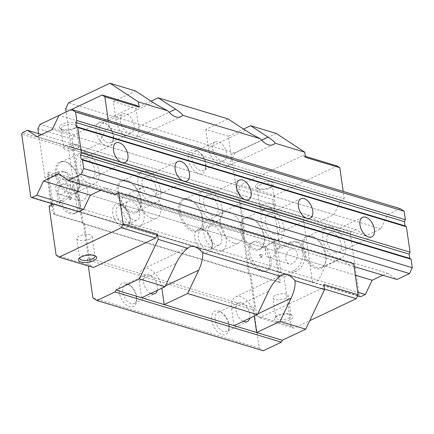 <?xml version="1.0" encoding="UTF-8"?>
<svg xmlns="http://www.w3.org/2000/svg" width="434" height="434" viewBox="0 0 434 434"><rect width="100%" height="100%" fill="white"/><g stroke="black" fill="none" stroke-linecap="round" stroke-linejoin="round"><path stroke-width="0.33" stroke-dasharray="2.17 1.63" d="M141.625 297.767L139.184 280.825A16.953 9.895 -115.3 0 1 143.225 268.912A16.953 9.895 -115.3 0 1 161.773 287.65L161.855 288.198M136.477 105.364L74.247 134.806L72.207 139.092L78.266 181.162L77.339 183.11L83.035 222.642L84.37 223.521L90.435 265.592L93.37 267.523M276.295 133.471L234.794 153.104L232.011 158.947L237.506 197.069L238.841 197.942L243.724 231.827L242.796 233.774L248.492 273.306L249.827 274.185L254.709 308.069L253.781 310.012L87.424 259.782L88.319 265.993M87.424 259.782L88.352 257.834L83.469 223.949L82.135 223.071L76.433 183.539L77.366 181.591L72.478 147.706L71.143 146.833L66.12 111.967M58.937 115.466L71.675 109.439M74.247 134.806L39.95 124.45M74.572 127.889A9.25 3.505 -8.2 0 1 60.261 128.654A9.25 3.505 -8.2 0 1 62.246 124.167A9.25 3.505 -8.2 0 1 73.59 122.475A9.25 3.505 -8.2 0 1 76.964 126.245A9.25 3.505 -8.2 0 1 74.572 127.889M63.478 125.893A7.709 2.919 -8.2 0 1 71.512 124.357A7.709 2.919 -8.2 0 1 76.238 126.343A7.709 2.919 -8.2 0 1 75.744 127.623A7.709 2.919 -8.2 0 1 73.747 128.99A7.709 2.919 -8.2 0 1 61.823 129.63A7.709 2.919 -8.2 0 1 60.982 128.54A7.709 2.919 -8.2 0 1 63.478 125.893M66.326 145.656A7.709 2.919 171.8 0 0 63.831 148.309A7.709 2.919 171.8 0 0 68.556 150.289A7.709 2.919 171.8 0 0 76.596 148.759A7.709 2.919 171.8 0 0 79.091 146.106A7.709 2.919 171.8 0 0 74.36 144.126A7.709 2.919 171.8 0 0 66.326 145.656M108.267 120.489L109.319 127.824L105.831 129.473L99.055 143.687L83.952 150.837L74.209 144.435L69.272 146.773L68.529 148.33L77.561 211.016L78.63 211.716L313.587 282.664L312.518 281.964L77.561 211.016M312.518 281.964L303.485 219.278L304.229 217.722L309.165 215.383L318.909 221.785L334.012 214.635L340.788 200.421L344.281 198.772L109.319 127.824M344.281 198.772L343.223 191.437M305.362 156.365L302.834 155.6L305.503 157.352M337.131 165.956L274.906 195.398L240.604 185.041L302.834 155.6M270.707 187.114A9.25 3.505 -8.2 0 1 256.402 187.879A9.25 3.505 -8.2 0 1 258.387 183.398A9.25 3.505 -8.2 0 1 269.731 181.7A9.25 3.505 -8.2 0 1 273.105 185.475A9.25 3.505 -8.2 0 1 270.707 187.114M259.619 185.117A7.709 2.919 -8.2 0 1 267.653 183.582A7.709 2.919 -8.2 0 1 272.378 185.568A7.709 2.919 -8.2 0 1 271.879 186.848A7.709 2.919 -8.2 0 1 269.888 188.22A7.709 2.919 -8.2 0 1 257.964 188.855A7.709 2.919 -8.2 0 1 257.123 187.765A7.709 2.919 -8.2 0 1 259.619 185.117M262.467 204.881A7.709 2.919 171.8 0 0 259.971 207.533A7.709 2.919 171.8 0 0 264.697 209.519A7.709 2.919 171.8 0 0 272.736 207.984A7.709 2.919 171.8 0 0 275.227 205.336A7.709 2.919 171.8 0 0 270.501 203.351A7.709 2.919 171.8 0 0 262.467 204.881M274.906 195.398L272.867 199.683L238.564 189.327L240.604 185.041M274.407 240.393L273.48 242.34L279.176 281.872L280.51 282.746L274.407 240.393L244.63 231.398L238.564 189.327M280.51 282.746L250.733 273.756L249.398 272.877L243.702 233.346L244.63 231.398M281.547 276.306L293.541 270.632A15.412 11.067 -73.2 0 0 302.932 255.393A15.412 11.067 -73.2 0 0 295.961 241.76A15.412 11.067 -73.2 0 0 289.473 242.394L277.478 248.069L281.547 276.306L284.015 277.049L291.095 326.184L256.792 315.827L250.733 273.756M277.478 248.069L279.946 248.818L272.867 199.683M273.48 242.34L243.702 233.346M323.813 284.416L321.957 288.312L259.733 317.753L256.792 315.827M253.781 310.012L259.277 348.133L263.281 350.764M324.486 289.077L321.957 288.312M259.733 317.753L294.03 328.115L309.762 320.672M277.51 316.109A9.25 3.505 171.8 0 0 275.118 317.753A9.25 3.505 171.8 0 0 278.492 321.523A9.25 3.505 171.8 0 0 289.836 319.831A9.25 3.505 171.8 0 0 291.816 315.344A9.25 3.505 171.8 0 0 277.51 316.109M288.605 318.106A7.709 2.919 171.8 0 0 291.1 315.458A7.709 2.919 171.8 0 0 290.259 314.368A7.709 2.919 171.8 0 0 278.335 315.008A7.709 2.919 171.8 0 0 276.339 316.375A7.709 2.919 171.8 0 0 275.84 317.655A7.709 2.919 171.8 0 0 280.565 319.641A7.709 2.919 171.8 0 0 288.605 318.106M285.756 298.342A7.709 2.919 -8.2 0 1 277.717 299.872A7.709 2.919 -8.2 0 1 272.991 297.892A7.709 2.919 -8.2 0 1 275.487 295.239A7.709 2.919 -8.2 0 1 283.521 293.709A7.709 2.919 -8.2 0 1 288.247 295.69A7.709 2.919 -8.2 0 1 285.756 298.342M353.639 263.715L350.146 265.369L115.189 194.421L105.446 188.02L340.402 258.968L325.294 266.113L90.337 195.164L355.289 275.172M350.146 265.369L340.402 258.968M100.986 190.13L105.446 188.02M325.294 266.113L318.523 280.331L83.567 209.383L357.741 292.169M318.523 280.331L313.587 282.664M303.485 219.278L68.529 148.33M233.839 243.083A16.953 9.895 64.7 0 0 238.852 242.877A16.953 9.895 64.7 0 0 242.026 227.128A16.953 9.895 64.7 0 0 229.364 212.02A16.953 9.895 64.7 0 0 224.345 212.226A16.953 9.895 64.7 0 0 221.172 227.975A16.953 9.895 64.7 0 0 233.839 243.083M151.683 218.275A16.953 9.895 64.7 0 0 156.696 218.069A16.953 9.895 64.7 0 0 159.875 202.32A16.953 9.895 64.7 0 0 147.207 187.211A16.953 9.895 64.7 0 0 142.195 187.417A16.953 9.895 64.7 0 0 139.021 203.166A16.953 9.895 64.7 0 0 151.683 218.275M212.617 219.94A16.953 9.895 -115.3 0 1 225.279 235.049A16.953 9.895 -115.3 0 1 222.105 250.798A16.953 9.895 -115.3 0 1 217.092 251.004A16.953 9.895 -115.3 0 1 204.425 235.895A16.953 9.895 -115.3 0 1 207.604 220.147A16.953 9.895 -115.3 0 1 212.617 219.94M207.924 233.378A10.405 6.071 64.7 0 0 219.306 244.879A10.405 6.071 64.7 0 0 221.785 237.566A10.405 6.071 64.7 0 0 210.403 226.071A10.405 6.071 64.7 0 0 207.924 233.378M212.28 242.063A10.405 6.071 -115.3 0 1 212.389 244.64A10.405 6.071 -115.3 0 1 209.801 249.376A10.405 6.071 -115.3 0 1 198.419 237.875A10.405 6.071 -115.3 0 1 200.899 230.562A10.405 6.071 -115.3 0 1 206.199 231.566A10.405 6.071 -115.3 0 1 212.28 242.063M212.112 243.414A12.874 7.514 -115.3 0 1 212.248 246.604A12.874 7.514 -115.3 0 1 204.013 252.132A12.874 7.514 -115.3 0 1 194.964 238.239A12.874 7.514 -115.3 0 1 204.593 230.427A12.874 7.514 -115.3 0 1 212.112 243.414M248.492 273.306L82.135 223.071M242.796 233.774L76.433 183.539M112.813 213.43A12.874 7.514 -115.3 0 1 122.442 205.624A12.874 7.514 -115.3 0 1 129.961 218.611A12.874 7.514 -115.3 0 1 130.097 221.801A12.874 7.514 -115.3 0 1 121.856 227.324A12.874 7.514 -115.3 0 1 112.813 213.43M249.827 274.185L83.469 223.949M254.709 308.069L88.352 257.834M259.277 348.133L92.914 297.898M228.848 325.44A12.874 7.514 -115.3 0 1 228.978 328.63A12.874 7.514 -115.3 0 1 220.743 334.158A12.874 7.514 -115.3 0 1 211.694 320.265A12.874 7.514 -115.3 0 1 221.324 312.453A12.874 7.514 -115.3 0 1 228.848 325.44M119.274 292.353A12.874 7.514 -115.3 0 1 128.903 284.547A12.874 7.514 -115.3 0 1 136.422 297.534A12.874 7.514 -115.3 0 1 136.558 300.724A12.874 7.514 -115.3 0 1 128.323 306.252A12.874 7.514 -115.3 0 1 119.274 292.353M157.298 290.351A10.405 6.071 64.7 0 0 157.406 286.331A10.405 6.071 64.7 0 0 146.025 274.831A10.405 6.071 64.7 0 0 143.546 282.143A10.405 6.071 64.7 0 0 150.88 293.389M282.035 274.868L235.646 296.818A16.953 9.895 -115.3 0 0 231.604 308.737L234.045 325.679M235.646 296.818A16.953 9.895 -115.3 0 1 254.194 315.556L254.275 316.104M249.718 318.263A10.405 6.071 64.7 0 0 249.832 314.238A10.405 6.071 64.7 0 0 238.45 302.742A10.405 6.071 64.7 0 0 235.966 310.055A10.405 6.071 64.7 0 0 243.306 321.296M229.011 324.089A10.405 6.071 -115.3 0 1 229.119 326.666A10.405 6.071 -115.3 0 1 226.532 331.402A10.405 6.071 -115.3 0 1 215.15 319.901A10.405 6.071 -115.3 0 1 217.629 312.589A10.405 6.071 -115.3 0 1 222.935 313.592A10.405 6.071 -115.3 0 1 229.011 324.089M136.591 296.183A10.405 6.071 -115.3 0 1 136.699 298.76A10.405 6.071 -115.3 0 1 134.111 303.491A10.405 6.071 -115.3 0 1 122.73 291.995A10.405 6.071 -115.3 0 1 125.209 284.682A10.405 6.071 -115.3 0 1 130.509 285.68A10.405 6.071 -115.3 0 1 136.591 296.183M243.724 231.827L77.366 181.591M238.841 197.942L72.478 147.706M237.506 197.069L71.143 146.833M232.011 158.947L65.653 108.712M205.651 164.491A12.874 7.514 -115.3 0 1 205.787 167.681A12.874 7.514 -115.3 0 1 197.551 173.209A12.874 7.514 -115.3 0 1 188.502 159.311A12.874 7.514 -115.3 0 1 198.132 151.504A12.874 7.514 -115.3 0 1 205.651 164.491M113.231 136.585A12.874 7.514 -115.3 0 1 113.361 139.775A12.874 7.514 -115.3 0 1 105.126 145.298A12.874 7.514 -115.3 0 1 96.082 131.404A12.874 7.514 -115.3 0 1 105.706 123.598A12.874 7.514 -115.3 0 1 113.231 136.585M234.794 153.104L68.436 102.869M135.934 108.343L138.582 126.701A16.953 9.895 -115.3 0 1 134.535 138.614A16.953 9.895 -115.3 0 1 115.987 119.876L113.345 101.523L135.934 108.343L151.108 101.165M113.345 101.523L135.603 90.988M273.344 144.576L226.96 166.52A16.953 9.895 -115.3 0 0 231.002 154.607L228.355 136.254L243.528 129.077M228.355 136.254L205.765 129.43L228.029 118.894M120.354 121.195A10.405 6.071 64.7 0 0 131.735 132.69A10.405 6.071 64.7 0 0 134.214 125.383A10.405 6.071 64.7 0 0 122.833 113.882A10.405 6.071 64.7 0 0 120.354 121.195M205.765 129.43L208.412 147.782A16.953 9.895 -115.3 0 0 226.96 166.52M212.774 149.101A10.405 6.071 64.7 0 0 224.156 160.602A10.405 6.071 64.7 0 0 226.64 153.289A10.405 6.071 64.7 0 0 215.259 141.788A10.405 6.071 64.7 0 0 212.774 149.101M205.819 163.141A10.405 6.071 -115.3 0 1 205.928 165.717A10.405 6.071 -115.3 0 1 203.34 170.448A10.405 6.071 -115.3 0 1 191.958 158.952A10.405 6.071 -115.3 0 1 194.437 151.64A10.405 6.071 -115.3 0 1 199.738 152.638A10.405 6.071 -115.3 0 1 205.819 163.141M113.399 135.229A10.405 6.071 -115.3 0 1 113.507 137.811A10.405 6.071 -115.3 0 1 110.914 142.542A10.405 6.071 -115.3 0 1 99.532 131.046A10.405 6.071 -115.3 0 1 102.017 123.733A10.405 6.071 -115.3 0 1 107.317 124.732A10.405 6.071 -115.3 0 1 113.399 135.229M130.129 217.255A10.405 6.071 -115.3 0 1 130.238 219.837A10.405 6.071 -115.3 0 1 127.645 224.568A10.405 6.071 -115.3 0 1 116.263 213.072A10.405 6.071 -115.3 0 1 118.748 205.759A10.405 6.071 -115.3 0 1 124.048 206.758A10.405 6.071 -115.3 0 1 130.129 217.255M139.634 212.758A10.405 6.071 64.7 0 0 128.252 201.262A10.405 6.071 64.7 0 0 125.768 208.575A10.405 6.071 64.7 0 0 137.149 220.071A10.405 6.071 64.7 0 0 139.634 212.758M130.46 195.137A16.953 9.895 -115.3 0 1 143.128 210.24A16.953 9.895 -115.3 0 1 139.954 225.995A16.953 9.895 -115.3 0 1 134.941 226.195A16.953 9.895 -115.3 0 1 122.274 211.087A16.953 9.895 -115.3 0 1 125.448 195.338A16.953 9.895 -115.3 0 1 130.46 195.137M304.229 217.722L69.272 146.773M309.165 215.383L74.209 144.435M318.909 221.785L83.952 150.837M334.012 214.635L99.055 143.687M340.788 200.421L105.831 129.473M295.961 241.76L298.429 242.503A15.412 11.067 106.8 0 0 291.936 243.143L279.946 248.818M298.429 242.503A15.412 11.067 106.8 0 1 305.4 256.136A15.412 11.067 106.8 0 1 296.004 271.375L284.015 277.049M291.095 326.184L294.03 328.115M292.527 263.574A7.709 5.533 106.8 0 1 289.277 263.894A7.709 5.533 106.8 0 1 285.794 257.074A7.709 5.533 106.8 0 1 290.492 249.458A7.709 5.533 106.8 0 1 293.737 249.138A7.709 5.533 106.8 0 1 297.219 255.952A7.709 5.533 106.8 0 1 292.527 263.574M271.988 257.373A7.709 5.533 106.8 0 1 268.738 257.693A7.709 5.533 106.8 0 1 265.255 250.874A7.709 5.533 106.8 0 1 269.953 243.252A7.709 5.533 106.8 0 1 273.198 242.937A7.709 5.533 106.8 0 1 276.68 249.751A7.709 5.533 106.8 0 1 271.988 257.373M63.472 171.555A15.412 11.067 -73.2 0 0 56.979 172.195L44.984 177.869L47.452 178.613L59.442 172.938A15.412 11.067 106.8 0 1 65.935 172.298L63.472 171.555A15.412 11.067 -73.2 0 1 70.438 185.188A15.412 11.067 -73.2 0 1 61.048 200.432L53.333 204.078M44.984 177.869L38.621 133.694M65.935 172.298A15.412 11.067 106.8 0 1 72.907 185.931A15.412 11.067 106.8 0 1 63.516 201.175L51.521 206.85L49.058 206.101M54.592 214.526L53.257 213.653L47.561 174.121L48.489 172.173L54.592 214.526L84.37 223.521M48.489 172.173L78.266 181.162M37.904 128.735L72.207 139.092M47.452 178.613L51.022 203.383M51.261 205.06L51.521 206.85M56.138 255.235L90.435 265.592M53.257 213.653L83.035 222.642M47.561 174.121L77.339 183.11M57.288 195.962A15.879 9.266 -115.3 0 1 61.075 184.803A15.879 9.266 -115.3 0 1 78.445 202.352A15.879 9.266 -115.3 0 1 74.659 213.506A15.879 9.266 -115.3 0 1 57.288 195.962M80.03 201.598A15.879 9.266 64.7 0 0 62.659 184.054A15.879 9.266 64.7 0 0 58.872 195.213A15.879 9.266 64.7 0 0 76.238 212.758A15.879 9.266 64.7 0 0 80.03 201.598M68.426 198.099A1.541 0.901 -115.3 0 1 68.789 197.014A1.541 0.901 -115.3 0 1 70.476 198.718A1.541 0.901 -115.3 0 1 70.107 199.803A1.541 0.901 -115.3 0 1 68.426 198.099M71.382 198.289A1.541 0.901 64.7 0 0 69.695 196.586A1.541 0.901 64.7 0 0 69.326 197.671A1.541 0.901 64.7 0 0 71.013 199.374A1.541 0.901 64.7 0 0 71.382 198.289M62.496 194.112A7.709 5.533 106.8 0 1 59.252 194.432A7.709 5.533 106.8 0 1 55.764 187.618A7.709 5.533 106.8 0 1 60.462 179.996A7.709 5.533 106.8 0 1 63.706 179.676A7.709 5.533 106.8 0 1 67.194 186.495A7.709 5.533 106.8 0 1 62.496 194.112M83.035 200.318A7.709 5.533 106.8 0 1 79.791 200.633A7.709 5.533 106.8 0 1 76.303 193.819A7.709 5.533 106.8 0 1 81.001 186.197A7.709 5.533 106.8 0 1 84.245 185.877A7.709 5.533 106.8 0 1 87.728 192.696A7.709 5.533 106.8 0 1 83.035 200.318M94.71 255.659A7.709 2.919 171.8 0 0 94.118 255.143A7.709 2.919 171.8 0 0 82.194 255.778A7.709 2.919 171.8 0 0 80.198 257.15A7.709 2.919 171.8 0 0 79.78 257.807M89.616 239.118A7.709 2.919 -8.2 0 1 81.581 240.648A7.709 2.919 -8.2 0 1 76.851 238.662A7.709 2.919 -8.2 0 1 79.346 236.015A7.709 2.919 -8.2 0 1 87.38 234.479A7.709 2.919 -8.2 0 1 92.111 236.465A7.709 2.919 -8.2 0 1 89.616 239.118M279.176 281.872L249.398 272.877M269.449 260.026A15.879 9.266 -115.3 0 1 265.662 271.185A15.879 9.266 -115.3 0 1 248.297 253.64A15.879 9.266 -115.3 0 1 252.083 242.481A15.879 9.266 -115.3 0 1 269.449 260.026M249.876 252.892A15.879 9.266 64.7 0 0 267.246 270.436A15.879 9.266 64.7 0 0 271.033 259.277A15.879 9.266 64.7 0 0 253.668 241.733A15.879 9.266 64.7 0 0 249.876 252.892M261.48 256.391A1.541 0.901 -115.3 0 1 261.116 257.476A1.541 0.901 -115.3 0 1 259.429 255.772A1.541 0.901 -115.3 0 1 259.798 254.687A1.541 0.901 -115.3 0 1 261.48 256.391M260.335 255.344A1.541 0.901 64.7 0 0 262.022 257.047A1.541 0.901 64.7 0 0 262.386 255.968A1.541 0.901 64.7 0 0 260.704 254.264A1.541 0.901 64.7 0 0 260.335 255.344M400.159 208.629L387.616 214.564L380.84 228.778L365.737 235.922L355.988 229.526L41.583 134.583M365.737 235.922L37.123 136.694M355.988 229.526L351.052 231.859L22.443 132.63M351.052 231.859L350.314 233.416L21.7 134.187M350.314 233.416L359.347 296.102L30.733 196.873M301.983 248.801A17.669 10.313 -115.3 0 1 310.744 235.998A17.669 10.313 -115.3 0 1 311.422 236.177A17.669 10.313 -115.3 0 1 325.522 255.914A17.669 10.313 -115.3 0 1 324.496 265.06A17.669 10.313 -115.3 0 1 316.082 268.537A17.669 10.313 -115.3 0 1 301.983 248.801M240.365 230.199A17.669 10.313 -115.3 0 1 249.132 217.391A17.669 10.313 -115.3 0 1 249.805 217.57A17.669 10.313 -115.3 0 1 263.905 237.306A17.669 10.313 -115.3 0 1 262.879 246.452A17.669 10.313 -115.3 0 1 254.47 249.935A17.669 10.313 -115.3 0 1 240.365 230.199M178.754 211.591A17.669 10.313 -115.3 0 1 187.515 198.788A17.669 10.313 -115.3 0 1 188.188 198.967A17.669 10.313 -115.3 0 1 202.293 218.703A17.669 10.313 -115.3 0 1 201.262 227.845A17.669 10.313 -115.3 0 1 192.853 231.327A17.669 10.313 -115.3 0 1 178.754 211.591M117.137 192.989A17.669 10.313 -115.3 0 1 125.898 180.181A17.669 10.313 -115.3 0 1 126.576 180.36A17.669 10.313 -115.3 0 1 140.676 200.096A17.669 10.313 -115.3 0 1 139.65 209.242A17.669 10.313 -115.3 0 1 131.242 212.725A17.669 10.313 -115.3 0 1 117.137 192.989M55.525 174.381A17.669 10.313 -115.3 0 1 64.286 161.578A17.669 10.313 -115.3 0 1 64.959 161.757A17.669 10.313 -115.3 0 1 79.064 181.488A17.669 10.313 -115.3 0 1 78.033 190.634A17.669 10.313 -115.3 0 1 69.624 194.117A17.669 10.313 -115.3 0 1 55.525 174.381M357.556 295.945L78.63 211.716M359.347 296.102L360.415 296.807M382.766 275.216L387.226 273.111L58.617 173.882M354.046 266.547L115.189 194.421M387.226 273.111L396.974 279.507M387.616 214.564L59.002 115.335M380.84 228.778L52.226 129.549M335.542 252.604A10.79 6.298 -115.3 0 1 327.48 242.991A10.79 6.298 -115.3 0 1 329.504 232.966A10.79 6.298 -115.3 0 1 332.694 232.841A10.79 6.298 -115.3 0 1 340.75 242.454A10.79 6.298 -115.3 0 1 338.732 252.474A10.79 6.298 -115.3 0 1 335.542 252.604M331.88 227.194A16.953 9.895 64.7 0 0 326.867 227.394A16.953 9.895 64.7 0 0 323.688 243.143A16.953 9.895 64.7 0 0 336.355 258.252A16.953 9.895 64.7 0 0 341.368 258.051A16.953 9.895 64.7 0 0 344.542 242.297A16.953 9.895 64.7 0 0 331.88 227.194M303.361 248.519A16.953 9.895 -115.3 0 1 307.402 236.601A16.953 9.895 -115.3 0 1 311.769 236.226A16.953 9.895 -115.3 0 1 312.42 236.4A16.953 9.895 -115.3 0 1 325.95 255.338A16.953 9.895 -115.3 0 1 324.968 264.116A16.953 9.895 -115.3 0 1 321.909 267.257A16.953 9.895 -115.3 0 1 316.896 267.458A16.953 9.895 -115.3 0 1 303.361 248.519M273.925 234.002A10.79 6.298 -115.3 0 1 265.868 224.383A10.79 6.298 -115.3 0 1 267.887 214.363A10.79 6.298 -115.3 0 1 271.076 214.233A10.79 6.298 -115.3 0 1 279.138 223.846A10.79 6.298 -115.3 0 1 277.12 233.872A10.79 6.298 -115.3 0 1 273.925 234.002M270.263 208.586A16.953 9.895 64.7 0 0 265.25 208.792A16.953 9.895 64.7 0 0 262.076 224.541A16.953 9.895 64.7 0 0 274.738 239.649A16.953 9.895 64.7 0 0 279.756 239.443A16.953 9.895 64.7 0 0 282.93 223.694A16.953 9.895 64.7 0 0 270.263 208.586M241.743 229.911A16.953 9.895 -115.3 0 1 245.79 217.998A16.953 9.895 -115.3 0 1 250.158 217.624A16.953 9.895 -115.3 0 1 250.803 217.792A16.953 9.895 -115.3 0 1 264.339 236.736A16.953 9.895 -115.3 0 1 263.351 245.514A16.953 9.895 -115.3 0 1 260.291 248.649A16.953 9.895 -115.3 0 1 255.279 248.856A16.953 9.895 -115.3 0 1 241.743 229.911M212.313 215.394A10.79 6.298 -115.3 0 1 204.251 205.781A10.79 6.298 -115.3 0 1 206.275 195.756A10.79 6.298 -115.3 0 1 209.465 195.626A10.79 6.298 -115.3 0 1 217.521 205.244A10.79 6.298 -115.3 0 1 215.503 215.264A10.79 6.298 -115.3 0 1 212.313 215.394M208.651 189.983A16.953 9.895 64.7 0 0 203.638 190.184A16.953 9.895 64.7 0 0 200.459 205.933A16.953 9.895 64.7 0 0 213.127 221.042A16.953 9.895 64.7 0 0 218.139 220.835A16.953 9.895 64.7 0 0 221.313 205.087A16.953 9.895 64.7 0 0 208.651 189.983M180.132 211.309A16.953 9.895 -115.3 0 1 184.173 199.39A16.953 9.895 -115.3 0 1 188.54 199.016A16.953 9.895 -115.3 0 1 189.191 199.19A16.953 9.895 -115.3 0 1 202.721 218.128A16.953 9.895 -115.3 0 1 201.739 226.906A16.953 9.895 -115.3 0 1 198.68 230.047A16.953 9.895 -115.3 0 1 193.667 230.248A16.953 9.895 -115.3 0 1 180.132 211.309M150.696 196.786A10.79 6.298 -115.3 0 1 142.64 187.173A10.79 6.298 -115.3 0 1 144.658 177.153A10.79 6.298 -115.3 0 1 147.848 177.023A10.79 6.298 -115.3 0 1 155.909 186.636A10.79 6.298 -115.3 0 1 153.886 196.662A10.79 6.298 -115.3 0 1 150.696 196.786M147.034 171.376A16.953 9.895 64.7 0 0 142.021 171.576A16.953 9.895 64.7 0 0 138.847 187.331A16.953 9.895 64.7 0 0 151.509 202.434A16.953 9.895 64.7 0 0 156.528 202.233A16.953 9.895 64.7 0 0 159.701 186.484A16.953 9.895 64.7 0 0 147.034 171.376M118.515 192.701A16.953 9.895 -115.3 0 1 122.562 180.788A16.953 9.895 -115.3 0 1 126.929 180.414A16.953 9.895 -115.3 0 1 127.574 180.582A16.953 9.895 -115.3 0 1 141.11 199.526A16.953 9.895 -115.3 0 1 140.122 208.304A16.953 9.895 -115.3 0 1 137.063 211.439A16.953 9.895 -115.3 0 1 132.05 211.646A16.953 9.895 -115.3 0 1 118.515 192.701M89.084 178.184A10.79 6.298 -115.3 0 1 81.022 168.571A10.79 6.298 -115.3 0 1 83.046 158.546A10.79 6.298 -115.3 0 1 86.236 158.415A10.79 6.298 -115.3 0 1 94.292 168.034A10.79 6.298 -115.3 0 1 92.274 178.054A10.79 6.298 -115.3 0 1 89.084 178.184M85.422 152.768A16.953 9.895 64.7 0 0 80.409 152.974A16.953 9.895 64.7 0 0 77.23 168.723A16.953 9.895 64.7 0 0 89.898 183.832A16.953 9.895 64.7 0 0 94.91 183.625A16.953 9.895 64.7 0 0 98.084 167.877A16.953 9.895 64.7 0 0 85.422 152.768M56.903 174.099A16.953 9.895 -115.3 0 1 60.944 162.18A16.953 9.895 -115.3 0 1 65.312 161.806A16.953 9.895 -115.3 0 1 65.963 161.98A16.953 9.895 -115.3 0 1 79.493 180.918A16.953 9.895 -115.3 0 1 78.505 189.696A16.953 9.895 -115.3 0 1 75.451 192.837A16.953 9.895 -115.3 0 1 70.438 193.038A16.953 9.895 -115.3 0 1 56.903 174.099M139.184 280.825L176.15 263.335M165.376 285.941L161.773 287.65M231.604 308.737L268.575 291.241M257.801 313.853L254.194 315.556M138.582 126.701L169.146 112.238M152.958 102.386L115.987 119.876M245.384 130.292L208.412 147.782M231.002 154.607L261.566 140.144M291.936 243.143L289.473 242.394M293.541 270.632L296.004 271.375M61.048 200.432L63.516 201.175M59.442 172.938L56.979 172.195M75.744 127.623L76.964 126.245M61.823 129.63L60.261 128.654M60.982 128.54L63.831 148.309M76.238 126.343L79.091 146.106M271.879 186.848L273.105 185.475M257.964 188.855L256.402 187.879M259.971 207.533L257.123 187.765M275.227 205.336L272.378 185.568M290.259 314.368L291.816 315.344M276.339 316.375L275.118 317.753M275.84 317.655L272.991 297.892M291.1 315.458L288.247 295.69M222.105 250.798L238.852 242.877M207.604 220.147L224.345 212.226M219.306 244.879L209.801 249.376M212.389 244.64L212.248 246.604M143.225 268.912L189.615 246.962M247.347 321.551L226.532 331.402M229.119 326.666L228.978 328.63M222.935 313.592L221.324 312.453M238.45 302.742L217.629 312.589M134.111 303.491L154.927 293.644M136.699 298.76L136.558 300.724M130.509 285.68L128.903 284.547M125.209 284.682L146.025 274.831M134.535 138.614L180.924 116.665M224.156 160.602L203.34 170.448M205.928 165.717L205.787 167.681M199.738 152.638L198.132 151.504M215.259 141.788L194.437 151.64M110.914 142.542L131.735 132.69M113.507 137.811L113.361 139.775M107.317 124.732L105.706 123.598M102.017 123.733L122.833 113.882M130.238 219.837L130.097 221.801M124.048 206.758L122.442 205.624M118.748 205.759L128.252 201.262M127.645 224.568L137.149 220.071M139.954 225.995L156.696 218.069M125.448 195.338L142.195 187.417M206.199 231.566L204.593 230.427M210.403 226.071L200.899 230.562M268.738 257.693L289.277 263.894M273.198 242.937L293.737 249.138M62.659 184.054L61.075 184.803M76.238 212.758L74.659 213.506M69.695 196.586L68.789 197.014M71.013 199.374L70.107 199.803M59.252 194.432L79.791 200.633M63.706 179.676L84.245 185.877M94.118 255.143L95.681 256.12M80.198 257.15L78.977 258.523M76.851 238.662L79.699 258.431M92.111 236.465L94.959 256.234M267.246 270.436L265.662 271.185M253.668 241.733L252.083 242.481M262.022 257.047L261.116 257.476M260.704 254.264L259.798 254.687M362.542 217.336L329.504 232.966M326.867 227.394L307.402 236.601M311.769 236.226L310.744 235.998M324.968 264.116L324.496 265.06M341.368 258.051L321.909 267.257M371.77 236.845L338.732 252.474M300.925 198.734L267.887 214.363M265.25 208.792L245.79 217.998M250.158 217.624L249.132 217.391M263.351 245.514L262.879 246.452M279.756 239.443L260.291 248.649M310.153 218.237L277.12 233.872M239.313 180.126L206.275 195.756M203.638 190.184L184.173 199.39M188.54 199.016L187.515 198.788M201.739 226.906L201.262 227.845M218.139 220.835L198.68 230.047M248.541 199.635L215.503 215.264M177.696 161.519L144.658 177.153M142.021 171.576L122.562 180.788M126.929 180.414L125.898 180.181M140.122 208.304L139.65 209.242M156.528 202.233L137.063 211.439M186.924 181.027L153.886 196.662M116.079 142.916L83.046 158.546M80.409 152.974L60.944 162.18M65.312 161.806L64.286 161.578M78.505 189.696L78.033 190.634M94.91 183.625L75.451 192.837M125.312 162.424L92.274 178.054"/><path stroke-width="0.65" d="M115.949 290.015L141.625 297.767L165.018 286.7L139.347 278.948L115.949 290.015L115.021 291.963L96.918 300.529L92.914 297.898L88.319 265.993M165.018 286.7L176.15 263.335C179.649 256.413 183.528 251.405 187.786 248.308L158.204 239.373L139.347 278.948M309.762 320.672L356.26 298.668L358.115 294.773L353.639 263.715L118.683 192.767L123.158 223.825L121.298 227.72L59.073 257.167L93.37 267.523L155.6 238.076L157.455 234.186L158.204 239.373M151.108 101.165L158.198 97.813L228.029 118.894L245.384 130.292C249.474 132.999 254.481 135.826 260.4 138.766L182.752 115.319A16.953 9.895 64.7 0 1 180.924 116.665A16.953 9.895 64.7 0 1 167.98 110.86C162.061 107.92 157.054 105.093 152.958 102.386L135.603 90.988L109.932 83.236L68.436 102.869L65.653 108.712L66.12 111.967M109.932 83.236L138.397 101.925L139.146 107.117L136.477 105.364L102.174 95.008L104.844 96.76L139.146 107.117M38.621 133.694L37.904 128.735L39.95 124.45L58.937 115.466M71.675 109.439L102.174 95.008M343.223 191.437L339.8 167.708L305.503 157.352L304.755 152.16L275.172 143.225C274.576 141.891 272.178 139.857 267.973 137.111L250.619 125.719L276.295 133.471L304.755 152.16M260.4 138.766A16.953 9.895 64.7 0 0 273.344 144.576A16.953 9.895 64.7 0 0 275.172 143.225M167.98 110.86L138.397 101.925M104.844 96.76L108.267 120.489M339.8 167.708L337.131 165.956L305.362 156.365M96.918 300.529L263.281 350.764L281.384 342.198L282.312 340.251L305.704 329.184L324.561 289.608L323.813 284.416L358.115 294.773M356.26 298.668L324.486 289.077M123.158 223.825L157.455 234.186M324.561 289.608L294.979 280.679A16.953 9.895 64.7 0 0 282.035 274.868A16.953 9.895 64.7 0 0 280.207 276.214L202.559 252.767A16.953 9.895 64.7 0 0 189.615 246.962A16.953 9.895 64.7 0 0 187.786 248.308M354.046 266.547L396.974 279.507L409.517 273.572L412.3 267.729L83.686 168.501L80.903 174.343L68.36 180.278L115.189 194.421L118.683 192.767M90.337 195.164L43.514 181.027L36.738 195.24L31.801 197.578L78.63 211.716L83.567 209.383L90.337 195.164L100.986 190.13M281.384 342.198L115.021 291.963M282.312 340.251L164.215 304.592L187.607 293.52L198.745 270.154L165.376 285.941M141.625 297.767L164.215 304.592L161.855 288.198M150.88 293.389A10.405 6.071 64.7 0 0 154.927 293.644A10.405 6.071 64.7 0 0 157.298 290.351M202.559 252.767C203.166 257.329 201.891 263.129 198.745 270.154M280.207 276.214C275.85 279.431 271.972 284.438 268.575 291.241L257.438 314.607L187.607 293.52M234.045 325.679L257.438 314.607M305.704 329.184L280.033 321.431L291.165 298.066C294.29 291.181 295.559 285.382 294.979 280.679M254.275 316.104L256.635 332.498L280.033 321.431M243.306 321.296A10.405 6.071 64.7 0 0 247.347 321.551A10.405 6.071 64.7 0 0 249.718 318.263M243.528 129.077L250.619 125.719M158.198 97.813L175.553 109.205C179.757 111.945 182.155 113.985 182.752 115.319M53.333 204.078L49.058 206.101L56.138 255.235L59.073 257.167M51.022 203.383L51.261 205.06M121.298 227.72L155.6 238.076M81.37 256.885A9.25 3.505 171.8 0 0 78.977 258.523A9.25 3.505 171.8 0 0 82.352 262.299A9.25 3.505 171.8 0 0 93.695 260.601A9.25 3.505 171.8 0 0 95.681 256.12A9.25 3.505 171.8 0 0 81.37 256.885M79.78 257.807A7.709 2.919 171.8 0 0 79.699 258.431A7.709 2.919 171.8 0 0 84.429 260.416A7.709 2.919 171.8 0 0 92.464 258.881A7.709 2.919 171.8 0 0 94.959 256.234A7.709 2.919 171.8 0 0 94.71 255.659M41.583 134.583L27.38 130.298L37.123 136.694L52.226 129.549L59.002 115.335L71.545 109.401L75.549 112.026L76.769 120.5L75.842 122.448L76.455 126.685L77.789 127.558L81.451 152.974L80.523 154.922L81.131 159.153L82.465 160.032L83.686 168.501M68.36 180.278L58.617 173.882L43.514 181.027M31.801 197.578L30.733 196.873L21.7 134.187L22.443 132.63L27.38 130.298M357.741 292.169L365.347 294.469L360.415 296.807L357.556 295.945M83.567 209.383L36.738 195.24M365.347 294.469L372.122 280.255L355.289 275.172M372.122 280.255L382.766 275.216M409.517 273.572L80.903 174.343M412.3 267.729L411.079 259.261L82.465 160.032M411.079 259.261L409.745 258.382L81.131 159.153M409.745 258.382L409.132 254.145L80.523 154.922M409.132 254.145L410.059 252.203L81.451 152.974M410.059 252.203L406.398 226.787L77.789 127.558M365.732 217.206A10.79 6.298 64.7 0 0 362.542 217.336A10.79 6.298 64.7 0 0 360.518 227.362A10.79 6.298 64.7 0 0 368.58 236.975A10.79 6.298 64.7 0 0 371.77 236.845A10.79 6.298 64.7 0 0 373.788 226.819A10.79 6.298 64.7 0 0 365.732 217.206M304.115 198.604A10.79 6.298 64.7 0 0 300.925 198.734A10.79 6.298 64.7 0 0 298.907 208.754A10.79 6.298 64.7 0 0 306.963 218.367A10.79 6.298 64.7 0 0 310.153 218.237A10.79 6.298 64.7 0 0 312.176 208.217A10.79 6.298 64.7 0 0 304.115 198.604M242.503 179.996A10.79 6.298 64.7 0 0 239.313 180.126A10.79 6.298 64.7 0 0 237.289 190.146A10.79 6.298 64.7 0 0 245.351 199.765A10.79 6.298 64.7 0 0 248.541 199.635A10.79 6.298 64.7 0 0 250.559 189.609A10.79 6.298 64.7 0 0 242.503 179.996M180.886 161.394A10.79 6.298 64.7 0 0 177.696 161.519A10.79 6.298 64.7 0 0 175.678 171.544A10.79 6.298 64.7 0 0 183.734 181.157A10.79 6.298 64.7 0 0 186.924 181.027A10.79 6.298 64.7 0 0 188.947 171.007A10.79 6.298 64.7 0 0 180.886 161.394M119.274 142.786A10.79 6.298 64.7 0 0 116.079 142.916A10.79 6.298 64.7 0 0 114.061 152.936A10.79 6.298 64.7 0 0 122.122 162.555A10.79 6.298 64.7 0 0 125.312 162.424A10.79 6.298 64.7 0 0 127.33 152.399A10.79 6.298 64.7 0 0 119.274 142.786M406.398 226.787L405.063 225.908L404.455 221.676L405.383 219.729L404.162 211.255L400.159 208.629L71.545 109.401M405.063 225.908L76.455 126.685M404.455 221.676L75.842 122.448M405.383 219.729L76.769 120.5M404.162 211.255L75.549 112.026M291.165 298.066L257.801 313.853M169.146 112.238L175.553 109.205M261.566 140.144L267.973 137.111"/></g></svg>
